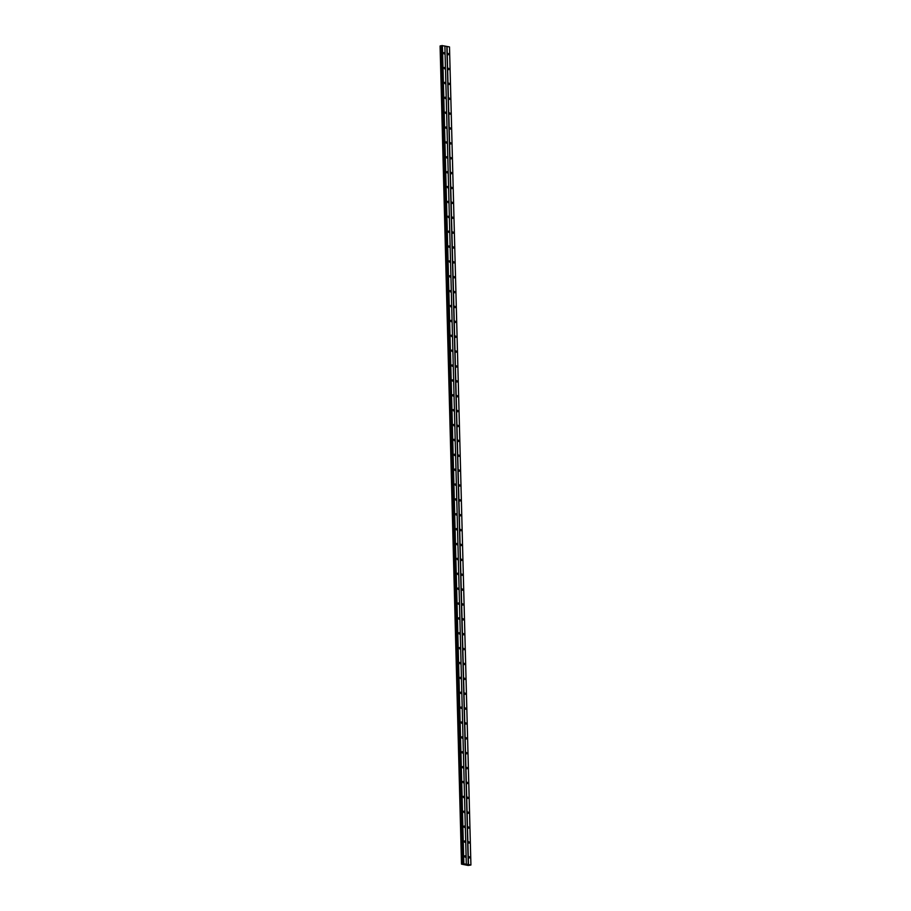 <?xml version="1.0" encoding="UTF-8"?>
<svg xmlns="http://www.w3.org/2000/svg" width="911" height="911" viewBox="0 0 911 911"><rect width="100%" height="100%" fill="white"/><g stroke="black" fill="none" stroke-linecap="round" stroke-linejoin="round"><path stroke-width="1.37" d="M444.443 53.339L444.124 53.92L443.873 52.587L444.443 53.339M444.83 68.211L444.511 68.803L444.261 67.46L444.83 68.211M445.217 83.095L444.898 83.675L444.659 82.332L445.217 83.095M445.604 97.967L445.297 98.547L444.727 97.796L445.046 97.204L445.604 97.967M446.003 112.839L445.684 113.419L445.433 112.087L446.003 112.839M446.39 127.711L446.071 128.292L445.502 127.54L445.821 126.959L446.39 127.711M446.777 142.583L446.458 143.175L446.208 141.831L446.777 142.583M447.164 157.466L446.845 158.047L446.606 156.703L447.164 157.466M447.552 172.338L447.244 172.919L446.675 172.168L446.994 171.575L447.552 172.338M447.95 187.21L447.631 187.791L447.381 186.459L447.95 187.21M448.337 202.083L448.018 202.663L447.768 201.331L448.337 202.083M448.724 216.955L448.406 217.547L448.155 216.203L448.724 216.955M449.112 231.838L448.793 232.419L448.235 231.656L448.554 231.075L449.112 231.838M449.499 246.71L449.191 247.291L448.622 246.539L448.941 245.947L449.499 246.71M449.897 261.582L449.578 262.163L449.328 260.831L449.897 261.582M450.285 276.454L449.966 277.035L449.715 275.703L450.285 276.454M450.672 291.326L450.353 291.919L450.102 290.575L450.672 291.326M451.059 306.21L450.74 306.791L450.501 305.447L451.059 306.21M451.446 321.082L451.139 321.663L450.569 320.911L450.888 320.319L451.446 321.082M451.845 335.954L451.526 336.535L451.275 335.202L451.845 335.954M452.232 350.826L451.913 351.418L451.662 350.075L452.232 350.826M452.619 365.698L452.3 366.29L452.05 364.947L452.619 365.698M453.006 380.582L452.687 381.162L452.129 380.411L452.448 379.819L453.006 380.582M453.405 395.454L453.086 396.034L452.516 395.283L452.835 394.691L453.405 395.454M453.792 410.326L453.473 410.907L453.222 409.574L453.792 410.326M454.179 425.198L453.86 425.79L453.61 424.446L454.179 425.198M454.566 440.07L454.247 440.662L453.997 439.318L454.566 440.07M454.953 454.953L454.635 455.534L454.077 454.783L454.395 454.19L454.953 454.953M455.352 469.825L455.033 470.406L454.464 469.655L454.783 469.063L455.352 469.825M455.739 484.698L455.42 485.278L455.17 483.946L455.739 484.698M456.126 499.57L455.807 500.162L455.557 498.818L456.126 499.57M456.513 514.442L456.195 515.034L455.944 513.69L456.513 514.442M456.901 529.325L456.582 529.906L456.024 529.154L456.343 528.562L456.901 529.325M457.299 544.197L456.98 544.778L456.411 544.026L456.73 543.434L457.299 544.197M457.686 559.069L457.368 559.65L457.117 558.318L457.686 559.069M458.074 573.941L457.755 574.534L457.504 573.19L458.074 573.941M458.461 588.813L458.142 589.406L457.891 588.062L458.461 588.813M458.848 603.697L458.529 604.278L457.971 603.526L458.29 602.934L458.848 603.697M459.246 618.569L458.928 619.15L458.358 618.398L458.677 617.806L459.246 618.569M459.634 633.441L459.315 634.022L459.064 632.689L459.634 633.441M460.021 648.313L459.702 648.905L459.451 647.562L460.021 648.313M460.408 663.185L460.089 663.777L459.85 662.434L460.408 663.185M460.795 678.069L460.476 678.649L459.918 677.898L460.237 677.306L460.795 678.069M461.194 692.941L460.875 693.522L460.306 692.77L460.624 692.178L461.194 692.941M461.581 707.813L461.262 708.394L460.693 707.642L461.012 707.061L461.581 707.813M461.968 722.685L461.649 723.277L461.399 721.933L461.968 722.685M462.355 737.557L462.036 738.149L461.797 736.805L462.355 737.557M462.742 752.44L462.424 753.021L461.866 752.27L462.184 751.677L462.742 752.44M463.141 767.313L462.822 767.893L462.253 767.142L462.572 766.55L463.141 767.313M463.528 782.185L463.209 782.765L462.959 781.433L463.528 782.185M463.915 797.057L463.597 797.649L463.346 796.305L463.915 797.057M464.303 811.929L463.984 812.521L463.745 811.177L464.303 811.929M464.69 826.812L464.382 827.393L463.813 826.641L464.132 826.049L464.69 826.812M465.088 841.684L464.769 842.265L464.2 841.513L464.519 840.921L465.088 841.684M465.475 856.556L465.157 857.137L464.587 856.386L464.906 855.805L465.475 856.556M448.759 54.182L448.44 54.762L448.201 53.43L448.759 54.182M449.146 69.054L448.838 69.646L448.269 68.883L448.588 68.302L449.146 69.054M449.544 83.926L449.225 84.518L448.975 83.174L449.544 83.926M449.932 98.809L449.613 99.39L449.362 98.046L449.932 98.809M450.319 113.681L450 114.262L449.43 113.511L449.749 112.918L450.319 113.681M450.706 128.553L450.387 129.134L450.148 127.802L450.706 128.553M451.093 143.426L450.786 144.018L450.216 143.255L450.535 142.674L451.093 143.426M451.492 158.298L451.173 158.89L450.922 157.546L451.492 158.298M451.879 173.181L451.56 173.762L450.991 173.01L451.309 172.418L451.879 173.181M452.266 188.053L451.947 188.634L451.378 187.882L451.697 187.29L452.266 188.053M452.653 202.925L452.334 203.506L452.095 202.174L452.653 202.925M453.052 217.797L452.733 218.389L452.482 217.046L453.052 217.797M453.439 232.669L453.12 233.262L452.869 231.918L453.439 232.669M453.826 247.553L453.507 248.134L452.938 247.382L453.257 246.79L453.826 247.553M454.213 262.425L453.894 263.006L453.644 261.662L454.213 262.425M454.6 277.297L454.282 277.878L453.724 277.126L454.042 276.545L454.6 277.297M454.999 292.169L454.68 292.761L454.43 291.418L454.999 292.169M455.386 307.041L455.067 307.633L454.817 306.29L455.386 307.041M455.773 321.925L455.454 322.505L454.885 321.754L455.204 321.162L455.773 321.925M456.16 336.797L455.842 337.377L455.591 336.034L456.16 336.797M456.548 351.669L456.229 352.25L455.99 350.917L456.548 351.669M456.946 366.541L456.627 367.133L456.377 365.789L456.946 366.541M457.333 381.413L457.015 382.005L456.764 380.661L457.333 381.413M457.721 396.296L457.402 396.877L456.832 396.126L457.151 395.533L457.721 396.296M458.108 411.168L457.789 411.749L457.538 410.405L458.108 411.168M458.495 426.041L458.176 426.621L457.937 425.289L458.495 426.041M458.893 440.913L458.575 441.505L458.324 440.161L458.893 440.913M459.281 455.785L458.962 456.377L458.711 455.033L459.281 455.785M459.668 470.668L459.349 471.249L458.78 470.497L459.098 469.905L459.668 470.668M460.055 485.54L459.736 486.121L459.486 484.777L460.055 485.54M460.442 500.412L460.123 500.993L459.565 500.241L459.884 499.661L460.442 500.412M460.841 515.284L460.522 515.877L460.271 514.533L460.841 515.284M461.228 530.156L460.909 530.749L460.659 529.405L461.228 530.156M461.615 545.04L461.296 545.621L460.727 544.869L461.046 544.277L461.615 545.04M462.002 559.912L461.683 560.493L461.125 559.741L461.444 559.149L462.002 559.912M462.389 574.784L462.071 575.365L461.513 574.613L461.831 574.032L462.389 574.784M462.788 589.656L462.469 590.248L462.219 588.905L462.788 589.656M463.175 604.528L462.856 605.12L462.606 603.777L463.175 604.528M463.562 619.412L463.243 619.992L462.674 619.241L462.993 618.649L463.562 619.412M463.95 634.284L463.631 634.865L463.073 634.113L463.392 633.521L463.95 634.284M464.337 649.156L464.018 649.737L463.779 648.404L464.337 649.156M464.735 664.028L464.416 664.62L464.166 663.276L464.735 664.028M465.122 678.911L464.804 679.492L464.553 678.148L465.122 678.911M465.51 693.783L465.191 694.364L464.621 693.613L464.94 693.02L465.51 693.783M465.897 708.656L465.578 709.236L465.02 708.485L465.339 707.893L465.897 708.656M466.284 723.528L465.976 724.108L465.407 723.357L465.726 722.776L466.284 723.528M466.683 738.4L466.364 738.992L466.113 737.648L466.683 738.4M467.07 753.283L466.751 753.864L466.5 752.52L467.07 753.283M467.457 768.155L467.138 768.736L466.569 767.984L466.887 767.392L467.457 768.155M467.844 783.027L467.525 783.608L466.967 782.856L467.286 782.276L467.844 783.027M468.231 797.899L467.924 798.48L467.354 797.729L467.673 797.148L468.231 797.899M468.63 812.771L468.311 813.364L468.06 812.02L468.63 812.771M469.017 827.655L468.698 828.236L468.448 826.892L469.017 827.655M469.404 842.527L469.085 843.108L468.516 842.356L468.835 841.764L469.404 842.527M469.791 857.399L469.472 857.98L469.233 856.647L469.791 857.399M468.254 864.539L463.175 863.73L441.755 45.641L440.138 45.949L461.501 864.14L468.197 865.45L470.919 865.017L468.254 864.539L446.834 46.45L444.887 46.074M440.172 45.926L461.592 864.015L463.175 863.73M470.919 865.017L449.499 46.928L446.834 46.45M440.093 46.028L461.501 864.14M466.307 864.118L444.887 46.028L441.755 45.641M463.847 863.639L442.427 45.55M463.642 863.639L442.211 45.55M462.298 863.981L440.878 45.88M462.219 863.981L440.799 45.892M468.47 864.539L447.039 46.45M463.13 863.753L441.698 45.652M463.061 863.901L441.641 45.812M462.959 863.935L441.539 45.846M462.89 863.958L441.459 45.857M462.663 863.97L441.243 45.88M461.866 863.981L440.446 45.892M461.763 863.992L440.343 45.903M461.57 864.038L440.138 45.949"/></g></svg>
